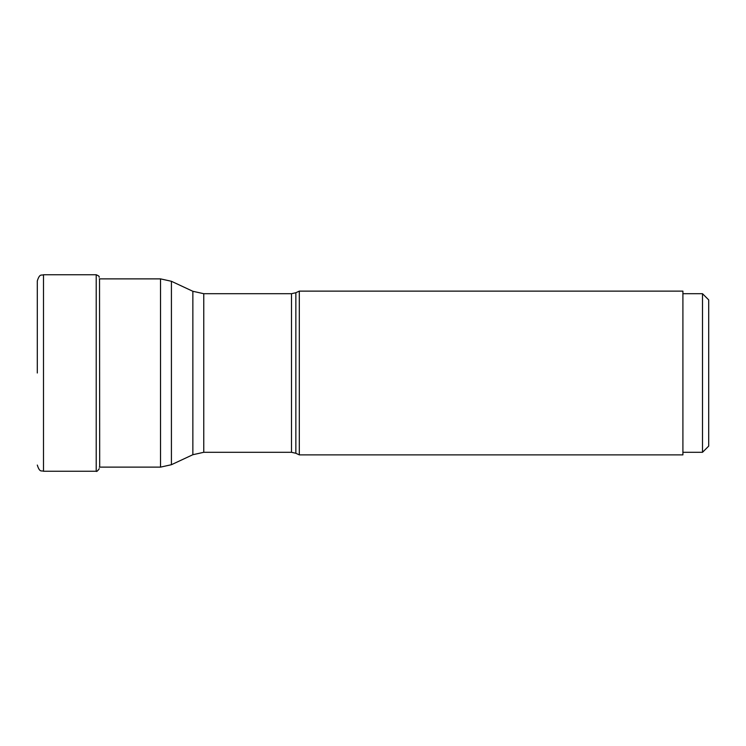 <?xml version="1.0" encoding="UTF-8"?>
<svg xmlns="http://www.w3.org/2000/svg" width="746" height="746" viewBox="0 0 746 746"><rect width="100%" height="100%" fill="white"/><g stroke="black" fill="none" stroke-linecap="round" stroke-linejoin="round"><path stroke-width="1.12" d="M37.3 373L37.3 280.934C39.818 272.971 41.58 275.768 43.492 274.742L43.492 471.258C41.58 470.232 39.818 473.029 37.3 465.066M299.314 454.874L299.314 291.126L682.907 291.126L682.907 454.874L299.314 454.874L295.854 453.27L295.854 292.73L291.49 293.7L291.49 452.3L203.761 452.3L203.761 293.7L192.86 291.285L192.86 454.715L171.421 464.711L171.421 281.289L160.521 278.873L160.521 467.127L99.265 467.127M682.907 293.7L702.508 293.7L702.508 452.3L682.907 452.3M702.508 293.7L708.7 299.892L708.7 446.108L702.508 452.3M99.526 278.873L99.694 466.157M99.265 277.307C98.491 276.85 100.841 276.729 96.215 274.742L96.215 471.258L43.492 471.258M96.215 471.258C96.57 471.873 97.586 471.024 99.265 468.693M96.215 274.742L43.492 274.742M160.521 278.873L99.265 278.873M160.521 467.127L171.421 464.711M192.86 291.285L171.421 281.289M203.761 452.3L192.86 454.715M291.49 293.7L203.761 293.7M295.854 453.27L291.49 452.3M295.854 292.73L299.314 291.126"/></g></svg>
